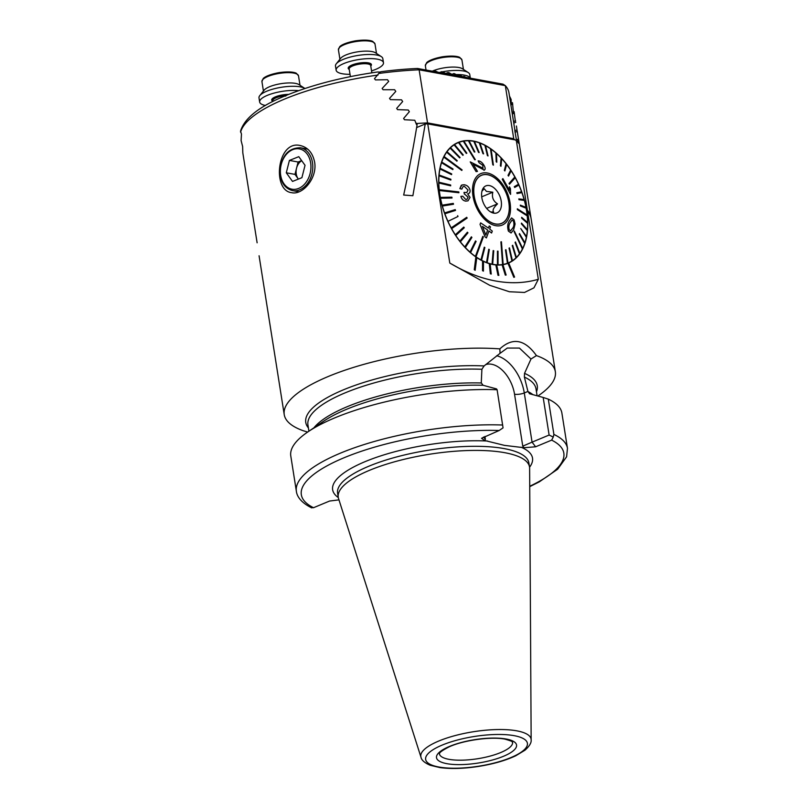 <?xml version="1.0" encoding="UTF-8"?>
<svg xmlns="http://www.w3.org/2000/svg" width="808" height="808" viewBox="0 0 808 808"><rect width="100%" height="100%" fill="white"/><g stroke="black" fill="none" stroke-linecap="round" stroke-linejoin="round"><path stroke-width="1.21" d="M530.896 217.403A137.279 40.036 171 0 0 527.624 211.524L527.432 210.282A137.279 40.036 171 0 1 530.694 216.17L530.856 217.413A137.239 40.026 171 0 0 527.584 211.534L538.32 279.285A217.837 132.916 -112.6 0 1 449.793 263.044L427.755 123.877A137.239 40.026 171 0 0 425.22 123.998L412.878 195.718L403.667 195.041C408.535 172.952 413.029 149.429 417.14 124.483A137.239 40.026 171 0 0 416.463 124.523L414.787 120.261L404.475 119.736L403.616 118.463L409.343 111.706L408.242 110.009L397.556 109.635L396.678 108.373L402.657 101.525L401.526 99.828L390.436 99.626L389.527 98.384L395.779 91.405L394.617 89.728L383.083 89.718L382.144 88.476L388.709 81.386L387.507 79.719L375.468 79.911L374.488 78.689L379.891 72.074L377.548 71.993C342.946 76.942 312.555 84.729 286.386 95.344L285.072 96.172L286.032 95.829M244.733 165.034L242.814 152.863L242.622 146.501L241.107 140.602L241.461 134.017L240.521 131.199C244.41 118.221 259.317 106.424 285.224 95.829M508.717 262.964A65.347 39.875 -112.6 0 1 508.353 263.125A65.347 39.875 -112.6 0 1 507.979 263.267L513.837 277.356L514.575 277.053L508.686 262.974A65.347 39.875 67.4 0 0 526.695 210.767A65.347 39.875 67.4 0 0 473.448 141.057A65.347 39.875 67.4 0 0 458.136 142.45A65.347 39.875 67.4 0 0 439.714 194.506A65.347 39.875 67.4 0 0 475.882 256.954L474.266 269.67L475.144 270.276L476.791 257.55A65.347 39.875 -112.6 0 1 475.912 256.944L475.882 256.954M476.781 257.58A65.347 39.875 67.4 0 0 482.558 260.954L482.528 270.69L483.416 271.114L483.487 261.368A65.347 39.875 67.4 0 0 489.264 263.63L490.345 273.791L491.224 274.043L490.173 263.863A65.347 39.875 -112.6 0 1 489.294 263.62L489.264 263.63M490.183 263.893A65.347 39.875 67.4 0 0 495.829 264.923L498.001 275.286L498.849 275.356L496.708 264.974A65.347 39.875 67.4 0 0 502.101 264.812L505.313 275.134L506.121 275.013L502.94 264.671A65.347 39.875 67.4 0 0 507.949 263.287L513.837 277.356M527.432 210.282L526.604 210.151L526.796 211.393L527.584 211.534M427.755 123.877L516.272 140.117L527.382 210.282M499.849 348.884C512.646 337.108 524.836 339.34 536.441 355.601L530.987 359.015L519.423 348.076L507.283 348.056L500.051 353.338L499.849 348.884A137.239 40.026 171 0 0 355.581 366.771A137.239 40.026 171 0 0 284.234 414.615A137.239 40.026 171 0 0 303.131 430.694L307.626 432.068M538.32 279.285L533.947 287.83L524.513 292.456L509.424 291.759L489.789 285.335L449.793 263.044M244.551 164.064L257.126 242.804M509.383 95.839L511.131 99.465L511.242 103.788M510.636 103.404L512.454 102.646L513.444 112.575M512.08 112.514L514.12 111.666L515.373 121.473M516.423 126.008L517.08 130.472M517.271 131.603L518.736 140.703L517.928 139.188L518.473 143.248A137.239 40.026 171 0 0 516.272 140.117M537.865 396.021L538.199 395.799A137.239 40.026 171 0 0 555.338 371.68A137.239 40.026 171 0 0 536.441 355.601M314.595 162.014C317.594 177.8 302.727 195.425 291.597 192.668C271.761 190.547 277.184 139.814 300.243 145.531C307.868 147.309 312.656 152.803 314.595 162.014M535.613 446.794L551.642 440.128L553.258 437.088L549.127 435.047L532.068 442.148L535.613 446.794L523.958 447.713L504.495 445.38L484.618 440.491L481.558 438.269L499.182 430.502A132.886 38.754 171 0 0 344.188 457.702A132.886 38.754 171 0 0 313.524 507.717L329.543 501.051L338.966 499.869M500.051 353.338L484.103 365.933L481.891 369.276L481.275 382.871L483.083 385.275A117.2 34.178 171 0 0 323.493 421.321L307.929 431.866A137.239 40.026 171 0 1 497.112 389.739L503.051 427.866L499.182 430.502M311.393 507.576L313.524 507.717M553.894 434.431A137.239 40.026 171 0 1 567.479 448.339L561.883 413.039A137.239 40.026 171 0 0 548.299 399.132L553.894 434.431L553.258 437.088M307.929 431.866A137.239 40.026 171 0 0 290.789 455.985L296.374 491.274C296.799 495.526 300.081 502.182 311.747 507.899M549.127 435.047L543.178 397.455L529.351 393.688M543.178 397.455L548.299 399.132M497.112 389.739L496.516 388.901L483.083 385.275M529.745 393.839L527.947 391.547L524.382 377.073L524.533 373.357L530.987 359.015M531.149 739.815L529.624 468.266A96.829 28.24 171 0 0 529.523 467.004A96.829 28.24 171 0 0 504.717 452.692A96.829 28.24 171 0 0 397.304 461.045A96.829 28.24 171 0 0 338.249 497.304A96.829 28.24 171 0 0 338.542 498.526L420.998 757.258C421.503 760.156 424.584 762.833 430.24 765.287L439.966 767.6C451.005 769.065 463.883 768.671 478.599 766.418C493.244 764.065 505.636 760.52 515.777 755.763L525.008 750.167C529.482 746.178 531.533 742.724 531.149 739.815A55.823 16.281 171 0 0 516.797 730.836A55.823 16.281 171 0 0 453.743 735.957A55.823 16.281 171 0 0 420.998 757.258M483.457 437.047L485.376 439.279L484.618 440.491M523.958 447.713L522.766 446.147L532.068 442.148L524.281 392.961A6.969 2.03 -9 0 1 514.544 394.223A28.098 17.15 67.4 0 0 485.568 364.661M510.878 104.919L512.747 104.141M512.322 114.029L514.373 113.171M514.969 130.714L513.504 121.513L515.575 120.766M513.757 123.129L515.797 122.281M514.787 130.795L516.837 129.936M515.049 132.3L517.029 131.472M515.898 140.037L517.928 139.188M517.352 141.451L518.14 141.127M416.625 127.573L425.22 123.998M502.94 264.671A65.347 39.875 -112.6 0 1 502.132 264.792L502.101 264.812M496.708 264.974A65.347 39.875 -112.6 0 1 495.859 264.913L495.829 264.923M483.487 261.368A65.347 39.875 -112.6 0 1 482.598 260.944L482.528 270.69M502.132 264.792L505.313 275.134M505.354 275.124L506.151 275.003M495.859 264.913L498.031 275.276L498.879 275.336M489.294 263.62L490.345 273.791M490.375 273.781L491.254 274.033M482.558 270.67L483.447 271.104M475.912 256.944L474.296 269.66L475.175 270.256M526.634 210.141L526.826 211.373L527.624 211.524M514.12 231.633L522.423 249.016A65.135 39.744 67.4 0 0 522.554 248.743A65.135 39.744 67.4 0 0 522.695 248.46L514.363 231.088L522.382 249.036A65.135 39.744 -112.6 0 1 519.817 253.338M524.735 243.471A65.135 39.744 67.4 0 0 524.947 242.834L519.504 233.532L524.705 243.481A65.135 39.744 -112.6 0 1 522.685 248.43M524.705 243.481L519.261 234.168L519.504 233.532M526.361 237.289L520.736 228.533L526.361 237.289A65.135 39.744 -112.6 0 1 524.927 242.804M527.664 223.372A65.135 39.744 67.4 0 0 527.654 222.584L521.655 217.322L521.665 218.109L527.634 223.382A65.135 39.744 -112.6 0 1 527.412 229.765L521.493 223.089L521.423 223.836L527.341 230.553A65.135 39.744 -112.6 0 1 526.513 236.552M527.341 230.553L521.392 223.846L521.493 223.089M527.634 223.382L521.635 218.12L521.655 217.322M527.25 215.867A65.135 39.744 67.4 0 0 527.17 215.059L517.312 208.797L517.403 209.615L527.22 215.887A65.135 39.744 -112.6 0 1 527.624 222.553M527.22 215.887L517.362 209.626L517.312 208.797M526.139 208.161A65.135 39.744 67.4 0 0 525.988 207.343L520.302 205.131L520.463 205.959L526.109 208.181A65.135 39.744 -112.6 0 1 527.129 215.029M526.109 208.181L520.433 205.969L520.302 205.131M519.039 199.727L524.321 200.394A65.135 39.744 67.4 0 0 524.129 199.546L518.817 198.899L519.039 199.727L524.362 200.374A65.135 39.744 -112.6 0 1 525.947 207.323M519.009 199.748L518.817 198.899M518.857 185.052A65.135 39.744 -112.6 0 1 521.594 191.809L516.807 192.718L517.1 193.536L521.897 192.637A65.135 39.744 -112.6 0 1 524.089 199.546M521.897 192.637L517.069 193.546L516.807 192.718M514.676 187.466L518.888 185.032A65.135 39.744 67.4 0 0 518.524 184.234L514.322 186.668L514.676 187.466L514.292 186.688L518.494 184.254A65.135 39.744 -112.6 0 0 515.251 177.75M509.484 184.214L515.282 177.72A65.135 39.744 67.4 0 0 514.868 176.962L509.07 183.456L509.484 184.214L509.04 183.466L514.827 176.982A65.135 39.744 -112.6 0 0 511.151 170.841M508.525 176.083L511.171 170.801A65.135 39.744 67.4 0 0 510.707 170.094L508.06 175.376L508.525 176.083L508.03 175.387L510.676 170.114A65.135 39.744 -112.6 0 0 506.606 164.438M504.889 170.953L506.626 164.398A65.135 39.744 67.4 0 0 506.111 163.741L504.384 170.306L504.889 170.953L504.354 170.316L506.081 163.761A65.135 39.744 -112.6 0 0 501.697 158.631M500.96 166.307L501.707 158.59A65.135 39.744 67.4 0 0 501.162 158.004L500.425 165.721L500.96 166.307L500.394 165.741L501.132 158.025A65.135 39.744 -112.6 0 0 496.496 153.52M496.809 162.206L496.496 153.48A65.135 39.744 67.4 0 0 495.93 152.975L496.769 162.226L496.203 161.721L495.89 152.995A65.135 39.744 -112.6 0 0 491.082 149.187M493.405 165.135L491.082 149.147A65.135 39.744 67.4 0 0 490.496 148.733L493.375 165.145L492.789 164.741L490.456 148.743A65.135 39.744 -112.6 0 0 485.547 145.692M488.052 155.944L485.537 145.662A65.135 39.744 67.4 0 0 484.941 145.339L488.052 155.944L487.426 155.641L484.911 145.349A65.135 39.744 -112.6 0 0 479.972 143.107M483.588 153.863L482.962 153.661L479.336 142.864L483.588 153.863L479.962 143.077A65.135 39.744 67.4 0 0 479.366 142.854L479.336 142.864A65.135 39.744 -112.6 0 0 474.447 141.451A65.135 39.744 67.4 0 0 473.852 141.309L478.589 152.419L479.174 152.54L474.437 141.43M479.174 152.54L478.558 152.439L473.821 141.319A65.135 39.744 -112.6 0 0 469.064 140.764A65.135 39.744 67.4 0 0 468.489 140.733L474.872 151.995L474.276 151.985L468.458 140.754A65.135 39.744 -112.6 0 0 463.893 141.057A65.135 39.744 67.4 0 0 463.358 141.148L474.74 159.772L463.327 141.158A65.135 39.744 -112.6 0 0 459.035 142.329A65.135 39.744 67.4 0 0 458.54 142.521L466.327 153.439L458.51 142.531A65.135 39.744 -112.6 0 0 458.217 142.652L455.672 143.713A65.135 39.744 -112.6 0 0 455.177 143.925M454.561 144.561L454.53 144.571A65.135 39.744 67.4 0 0 454.116 144.854L462.822 155.298L463.277 155.005L454.561 144.561A65.135 39.744 -112.6 0 1 458.217 142.652M462.822 155.298L454.076 144.864A65.135 39.744 -112.6 0 0 450.511 147.723L450.541 147.702A65.135 39.744 67.4 0 0 450.147 148.096L459.651 157.893L460.055 157.51L450.541 147.702M459.651 157.893L450.106 148.106A65.135 39.744 -112.6 0 0 447.006 151.732L447.036 151.722A65.135 39.744 67.4 0 0 446.693 152.197L456.904 161.186L457.247 160.711L447.036 151.722M456.904 161.186L446.662 152.207A65.135 39.744 -112.6 0 0 444.067 156.55L444.107 156.54A65.135 39.744 67.4 0 0 443.824 157.095L461.812 170.458L443.794 157.116A65.135 39.744 -112.6 0 0 441.754 162.105L441.754 162.105A65.135 39.744 67.4 0 0 441.582 162.721L452.793 169.629L441.542 162.731A65.135 39.744 -112.6 0 0 440.087 168.296L440.128 168.286A65.135 39.744 67.4 0 0 439.986 168.973L451.561 174.619L451.702 173.922L440.128 168.286M451.561 174.619L439.956 168.993A65.135 39.744 -112.6 0 0 439.108 175.033L439.138 175.013A65.135 39.744 67.4 0 0 439.077 175.76L450.844 180.053L450.904 179.305L439.138 175.013M450.844 180.053L439.047 175.78A65.135 39.744 -112.6 0 0 438.825 182.204A65.135 39.744 67.4 0 0 438.865 182.972L450.682 185.82L438.835 182.992A65.135 39.744 -112.6 0 0 439.239 189.698L439.239 189.698A65.135 39.744 67.4 0 0 439.36 190.506L458.863 192.738L439.32 190.516A65.135 39.744 -112.6 0 0 440.35 197.404L440.35 197.404A65.135 39.744 67.4 0 0 440.542 198.223L452.036 198.011L440.501 198.233A65.135 39.744 -112.6 0 0 442.127 205.202L442.168 205.181A65.135 39.744 67.4 0 0 442.39 206.01L453.52 204.242L453.298 203.404L442.168 205.181M453.52 204.242L442.36 206.03A65.135 39.744 -112.6 0 0 444.562 212.948L444.592 212.938A65.135 39.744 67.4 0 0 444.895 213.756L455.53 210.423L444.854 213.767A65.135 39.744 -112.6 0 0 447.602 220.544L447.642 220.523A65.135 39.744 67.4 0 0 447.996 221.321L458.015 216.473L457.661 215.675M466.731 217.312L451.207 227.856A65.135 39.744 67.4 0 0 451.652 228.593L467.145 218.069L466.731 217.312L451.207 227.856A65.135 39.744 -112.6 0 1 447.965 221.331L447.965 221.331M455.318 234.764L463.782 227.068L455.318 234.764A65.135 39.744 -112.6 0 1 451.621 228.613L451.652 228.593M459.863 241.178L467.408 232.199L459.863 241.178A65.135 39.744 -112.6 0 1 455.783 235.482L464.277 227.765L463.782 227.068M471.367 236.835L464.782 246.985A65.135 39.744 67.4 0 0 465.358 247.551L471.912 237.421L471.367 236.835L464.822 246.975A65.135 39.744 -112.6 0 1 460.378 241.824L467.953 232.835L467.408 232.199M475.528 240.936L476.104 241.43L470.589 252.581A65.135 39.744 67.4 0 1 470.024 252.086L475.498 240.946L470.024 252.086A65.135 39.744 -112.6 0 1 465.327 247.561L465.358 247.551M475.407 256.429L482.77 236.411L475.407 256.429A65.135 39.744 -112.6 0 1 470.559 252.601L470.589 252.581M486.557 262.489A65.135 39.744 67.4 0 0 487.153 262.711L489.335 249.5L488.749 249.278L486.527 262.499A65.135 39.744 -112.6 0 1 481.548 260.237L484.881 247.521L484.285 247.197L480.952 259.913A65.135 39.744 -112.6 0 1 475.993 256.843L483.386 236.805L482.77 236.411M481.578 260.216L481.548 260.237A65.135 39.744 67.4 0 1 480.982 259.903L484.285 247.197M486.527 262.499L488.749 249.278M492.082 264.135A65.135 39.744 67.4 0 0 492.668 264.246L493.749 250.722L493.163 250.601L492.052 264.145A65.135 39.744 -112.6 0 1 487.123 262.721L487.153 262.711M492.052 264.145L493.163 250.601M497.465 264.812A65.135 39.744 67.4 0 0 498.031 264.822L498.031 251.167L497.465 251.147L497.435 264.822A65.135 39.744 -112.6 0 1 492.627 264.267L492.668 264.246M497.435 264.822L497.465 251.147M502.626 264.509A65.135 39.744 67.4 0 0 503.162 264.418L501.445 241.774L500.909 241.865L502.596 264.519A65.135 39.744 -112.6 0 1 498.001 264.832L498.031 264.822M502.596 264.519L500.909 241.865M507.485 263.226A65.135 39.744 67.4 0 0 507.979 263.034L505.98 249.722L505.485 249.914L507.454 263.246A65.135 39.744 -112.6 0 1 503.131 264.428L503.162 264.418M507.454 263.246L505.485 249.914M511.929 261.014L509.03 248.157L511.929 261.014A65.135 39.744 -112.6 0 1 508.242 262.933A65.135 39.744 -112.6 0 1 507.949 263.055L507.979 263.034M519.483 253.843A65.135 39.744 67.4 0 0 519.827 253.358L515.433 241.956L519.453 253.853A65.135 39.744 -112.6 0 1 516.373 257.449A65.135 39.744 67.4 0 1 515.979 257.853L512.252 245.652L515.979 257.853A65.135 39.744 -112.6 0 1 512.413 260.701M519.453 253.853L515.06 242.451L515.433 241.956M511.636 217.928L514.05 219.857L515.1 223.998L513.615 229.856L511.121 232.967L508.424 231.159C507.232 227.139 507.535 223.735 509.363 220.938L511.605 217.938L509.333 220.958C507.505 223.715 507.202 227.119 508.424 231.159L511.09 232.987M508.333 219.018A27.886 17.008 -112.6 0 1 475.437 204.959A27.886 17.008 -112.6 0 1 490.769 174.053A27.886 17.008 -112.6 0 1 508.333 219.018M488.941 231.007L491.587 233.027L488.971 230.987L486.406 237.906L485.133 236.966L480.073 224.472L485.133 236.966L486.446 237.895M480.619 222.887L480.043 224.483L480.619 222.887M480.649 222.877L488.416 228.098L489.214 225.947L488.386 228.108M466.933 199.344L468.074 197.233L464.691 194.173L468.105 197.213L466.953 199.334L465.761 199.475L462.762 196.223L460.903 196.354C461.651 199.121 463.287 200.717 465.802 201.121L468.004 200.849L470.044 197.394L467.63 193.88C469.458 193.567 470.266 192.365 470.054 190.274C469.196 187.062 467.226 185.224 464.135 184.749L461.903 184.982L459.904 188.618L461.792 189.112L459.873 188.638L461.257 185.335M468.004 200.849L465.772 201.131C463.277 200.738 461.641 199.152 460.873 196.374L460.903 196.354M464.418 194.142L464.004 192.405L464.388 194.152M468.044 190.001L466.772 192.597L468.014 190.021L464.368 186.355L468.014 190.021M470.236 161.883L476.094 171.639L477.478 171.367L476.124 171.619L470.236 161.883L483.113 168.296M482.861 168.367L482.901 165.327L479.134 162.762L478.134 160.883L479.104 162.772L482.871 165.347L482.831 168.377M473.054 164.155L484.325 170.135L473.084 164.145L477.478 171.367M502.889 178.608L502.283 179.265L510.555 194.374L502.313 179.255L502.889 178.608L509.495 190.324L509.464 186.799L509.353 189.092M459.904 241.168A65.135 39.744 67.4 0 0 460.409 241.814M455.348 234.754A65.135 39.744 67.4 0 0 455.813 235.461M476.033 256.823L475.993 256.843A65.135 39.744 67.4 0 1 475.447 256.419M452.036 198.011L451.874 197.182L440.38 197.394M455.53 210.423L455.227 209.605L444.592 212.938M450.682 185.82L450.672 185.032L438.825 182.204M452.823 169.609L453.036 168.983L441.784 162.095M458.904 192.728L458.813 191.92L439.269 189.688M466.852 153.227L459.035 142.329M461.812 170.458L462.085 169.892L444.107 156.54M474.872 151.995L469.054 140.754M475.306 159.671L463.893 141.057M521.928 192.627A65.135 39.744 67.4 0 0 521.635 191.809M526.402 237.279A65.135 39.744 67.4 0 0 526.533 236.582L520.736 228.533M527.382 230.543A65.135 39.744 67.4 0 0 527.442 229.795M511.959 261.004A65.135 39.744 67.4 0 0 512.413 260.711L509.484 247.864M516.383 257.469L512.676 245.248M507.283 217.796A26.139 15.948 -112.6 0 1 501.556 223.483A26.139 15.948 -112.6 0 1 476.791 205.474A26.139 15.948 -112.6 0 1 481.477 175.215A26.139 15.948 -112.6 0 1 503.384 187.577A26.139 15.948 -112.6 0 1 507.283 217.796M508.242 262.933L505.687 263.994A65.135 39.744 -112.6 0 1 505.192 264.196M510.515 230.906L512.767 228.078C514.039 226.301 514.292 223.968 513.504 221.109L512.05 220.059L510.212 222.725C508.868 224.563 508.525 226.937 509.202 229.846L510.696 230.846M512.04 220.069L513.474 221.119C514.252 223.988 514.009 226.311 512.737 228.088L510.474 230.916M509.464 186.799L510.414 188.607L510.585 194.364M478.134 160.883C480.305 160.984 482.224 162.438 483.911 165.226C485.547 167.923 485.568 169.589 483.972 170.225L483.941 170.246M461.822 189.102L463.176 186.476L464.398 186.345M466.772 192.597L464.034 192.395M467.63 193.88L468.489 193.657M489.214 225.947L490.466 226.886L489.678 229.038L492.284 231.078L491.587 233.027M487.699 230.048L482.396 226.381L485.871 235.037L487.699 230.048L485.84 235.047M482.366 226.392L487.668 230.068M481.942 191.183L484.255 188.749L486.406 191.365L492.819 192.213C491.648 197.213 493.213 201.101 497.516 203.868C493.506 207.727 492.224 210.464 493.658 212.07L490.638 211.938M490.951 186.032A14.595 8.908 67.4 0 0 482.841 188.799A14.595 8.908 67.4 0 0 483.295 202.768A14.595 8.908 67.4 0 0 492.88 212.938A14.595 8.908 67.4 0 0 501.414 202.818A14.595 8.908 67.4 0 0 490.951 186.032M490.506 175.609A26.028 15.887 67.4 0 0 481.517 175.316A26.028 15.887 67.4 0 0 476.851 205.444A26.028 15.887 67.4 0 0 501.505 223.382A26.028 15.887 67.4 0 0 508.323 199.899A26.028 15.887 67.4 0 0 490.506 175.609M486.638 208.393L497.516 203.868M481.699 196.829L492.819 192.213M513.524 121.614L508.929 92.647A135.057 39.39 171 0 0 505.323 85.628L419.13 69.811A135.057 39.39 171 0 0 379.376 73.387M514.666 139.824A135.057 39.39 171 0 0 513.736 138.724L505.323 85.628L503.031 84.163L417.584 68.478A132.886 38.754 171 0 0 380.942 71.72L379.861 72.447M515.959 140.552L515.989 139.996M516.423 139.936L514.847 130.765M513.736 138.724L427.543 122.907A135.057 39.39 171 0 0 416.807 123.503L416.332 123.695M416.241 123.129L416.807 123.503M380.942 71.72L379.901 72.154M427.543 122.907L419.13 69.811L417.584 68.478M449.379 74.316L447.915 72.528A105.535 30.785 -9 0 1 448.925 72.69L453.096 75.003M442.572 73.073L441.542 71.71A105.535 30.785 -9 0 1 442.643 71.831L446.319 73.76M435.047 71.69L434.633 71.104A105.535 30.785 -9 0 1 435.825 71.195L437.906 72.215M464.741 77.134L463.843 76.336A105.535 30.785 -9 0 1 464.58 76.598L465.731 77.316M460.59 76.376L459.065 74.841A105.535 30.785 -9 0 1 459.904 75.073L462.701 76.76M455.419 75.427L453.753 73.578A105.535 30.785 -9 0 1 454.682 73.77L458.51 75.992M451.914 74.346L453.753 73.578M445.723 73.447L447.915 72.528M462.772 76.78L463.843 76.336M457.591 75.457L459.065 74.841M433.795 71.457L434.633 71.104M439.592 72.518L441.542 71.71M289.416 160.418L298.788 156.671L305.04 165.307L301.909 177.679L292.526 181.426L286.284 172.791L289.416 160.418L298.101 162.014L301.636 160.6M298.101 162.014L294.981 174.387L298.374 179.093M294.981 174.387L286.284 172.791M301.697 160.691A11.08 8.161 -79.6 0 0 296.536 168.205A11.08 8.161 -79.6 0 0 298.101 178.699A11.08 8.161 -79.6 0 0 298.394 179.083M265.448 105.484A23.957 6.989 -9 0 1 259.651 102.01L258.994 97.889A23.957 6.989 -9 0 1 259.257 96.425A23.957 6.989 -9 0 1 259.792 95.607L264.176 90.132A18.513 5.403 -9 0 1 281.002 83.668A18.513 5.403 -9 0 1 299.011 84.618L304.869 88.466A23.957 6.989 -9 0 1 304.919 88.506M259.792 95.607A23.957 6.989 -9 0 1 281.568 87.244A23.957 6.989 -9 0 1 304.869 88.466M259.651 102.01A23.957 6.989 -9 0 1 259.913 100.546A23.957 6.989 -9 0 1 275.074 92.829A23.957 6.989 -9 0 1 298.647 90.658M350.026 74.306A23.957 6.989 -9 0 1 336.138 70.195L335.492 66.084A23.957 6.989 -9 0 1 336.279 63.802L340.663 58.317A18.513 5.403 -9 0 1 357.5 51.853A18.513 5.403 -9 0 1 375.498 52.803L381.366 56.661A23.957 6.989 -9 0 1 382.82 58.58L383.477 62.701A23.957 6.989 -9 0 1 371.539 70.892M336.279 63.802A23.957 6.989 -9 0 1 358.065 55.429A23.957 6.989 -9 0 1 381.366 56.661M336.138 70.195A23.957 6.989 -9 0 1 358.712 59.55A23.957 6.989 -9 0 1 383.477 62.701M432.27 71.175A18.513 5.403 -9 0 1 462.439 68.761L468.297 72.609A23.957 6.989 -9 0 1 469.761 74.538L470.337 78.164M439.37 72.478A23.957 6.989 -9 0 1 440.067 72.326M442.521 71.811A23.957 6.989 -9 0 1 468.297 72.609M456.035 74.558A23.957 6.989 -9 0 1 470.266 78.154M240.592 132.189A137.239 40.026 -9 0 1 378.013 75.043M529.553 467.236A101.182 29.512 171 0 0 520.978 447.167M529.725 486.264A132.886 38.754 171 0 0 551.642 440.128M487.608 441.037A101.182 29.512 171 0 0 370.872 459.348A101.182 29.512 171 0 0 338.289 497.536M502.697 425.028A137.239 40.026 171 0 0 362.843 444.956A137.239 40.026 171 0 0 296.374 491.274M532.967 394.698A115.453 33.673 171 0 0 527.947 391.547M481.295 382.982A115.453 33.673 171 0 0 313.948 427.786M537.098 395.809L535.997 388.87A115.453 33.673 171 0 0 524.382 377.073M481.891 369.276A115.453 33.673 171 0 0 364.044 385.961A115.453 33.673 171 0 0 307.939 424.988L308.919 431.189M484.103 365.933A117.2 34.178 171 0 0 355.177 385.325A117.2 34.178 171 0 0 308.404 427.937M536.472 391.819A117.2 34.178 171 0 0 524.533 373.357M439.421 753.844A37.037 10.797 171 0 0 477.69 758.722A37.037 10.797 171 0 0 512.575 742.259L512.514 742.148C511.201 742.017 516.1 742.33 505.01 739.148C491.597 736.371 463.711 740.148 449.248 746.804C435.845 753.611 440.34 754.228 439.421 753.844L439.421 753.844M506.161 739.017A40.521 11.817 171 0 0 438.36 753.228A40.521 11.817 171 0 0 485.042 761.793A40.521 11.817 171 0 0 506.161 739.017M514.201 735.674A51.51 15.019 171 0 0 428.008 753.733A51.51 15.019 171 0 0 487.345 764.62A51.51 15.019 171 0 0 514.201 735.674M529.523 467.004L528.866 462.893A96.829 28.24 171 0 0 504.071 448.581A96.829 28.24 171 0 0 396.657 456.934A96.829 28.24 171 0 0 337.593 493.183L338.249 497.304M484.931 436.431L485.376 439.279M522.766 446.147L514.544 394.223M527.937 391.436L524.281 392.961A35.067 21.402 -112.6 0 0 496.668 355.752M307.222 154.146A20.473 15.079 -79.6 0 0 281.214 164.529A20.473 15.079 -79.6 0 0 298.546 188.466A20.473 15.079 -79.6 0 0 307.222 154.146M308.828 153.358A21.786 16.049 100.4 0 1 310.393 178.437A21.786 16.049 100.4 0 1 292.597 190.637C284.436 188.345 280.214 181.729 279.942 170.781C281.8 155.419 288.648 147.753 300.465 147.783A21.786 16.049 100.4 0 1 308.828 153.358M263.065 79.275A17.422 5.08 -9 0 1 279.255 72.659A17.422 5.08 -9 0 1 296.708 73.952M262.135 80.477A18.513 5.403 171 0 0 261.933 81.608L263.166 78.608C263.913 77.568 268.074 74.629 279.134 72.629C290.597 71.043 295.486 72.619 296.435 73.356L298.506 75.811A18.513 5.403 171 0 0 281.224 73.114A18.513 5.403 171 0 0 262.135 80.477M272.761 101.242A11.767 3.434 -9 0 1 275.286 96.91A11.767 3.434 -9 0 1 288.698 94.405M285.87 95.597A10.888 3.181 171 0 0 272.811 100.121A10.888 3.181 171 0 0 272.69 100.788L272.801 101.525M339.562 47.47A17.422 5.08 -9 0 1 355.752 40.844A17.422 5.08 -9 0 1 373.205 42.137M376.498 53.459L375.003 44.006A18.513 5.403 171 0 0 355.863 41.562A18.513 5.403 171 0 0 338.421 49.793L339.916 59.247M349.248 69.427A11.767 3.434 -9 0 1 357.924 63.297A11.767 3.434 -9 0 1 370.771 66.024M371.842 72.821L370.7 65.569A10.888 3.181 171 0 0 358.186 64.357A10.888 3.181 171 0 0 349.177 68.973L350.389 76.608M426.493 63.428A17.422 5.08 -9 0 1 442.693 56.802A17.422 5.08 -9 0 1 460.136 58.095M463.439 69.417L461.934 59.954A18.513 5.403 171 0 0 442.804 57.52A18.513 5.403 171 0 0 425.361 65.751L426.038 70.033M259.075 255.772L284.234 414.615M517.231 131.088L555.338 371.68M567.479 448.339L566.58 456.823L557.672 469.196L539.31 481.851L529.725 486.658M500.162 223.937L501.505 223.382M480.174 175.871L481.517 175.316M307.646 149.106L300.465 147.783M298.96 191.799L292.597 190.637M300 85.264L298.506 75.811M263.428 91.062L261.933 81.608M375.003 44.006L372.922 41.551C371.973 40.814 367.095 39.228 355.631 40.824C344.572 42.814 340.4 45.753 339.663 46.793L338.421 49.793M461.934 59.954L459.863 57.499C458.914 56.762 454.025 55.186 442.572 56.772C431.512 58.772 427.341 61.711 426.604 62.751L425.361 65.751"/></g></svg>
